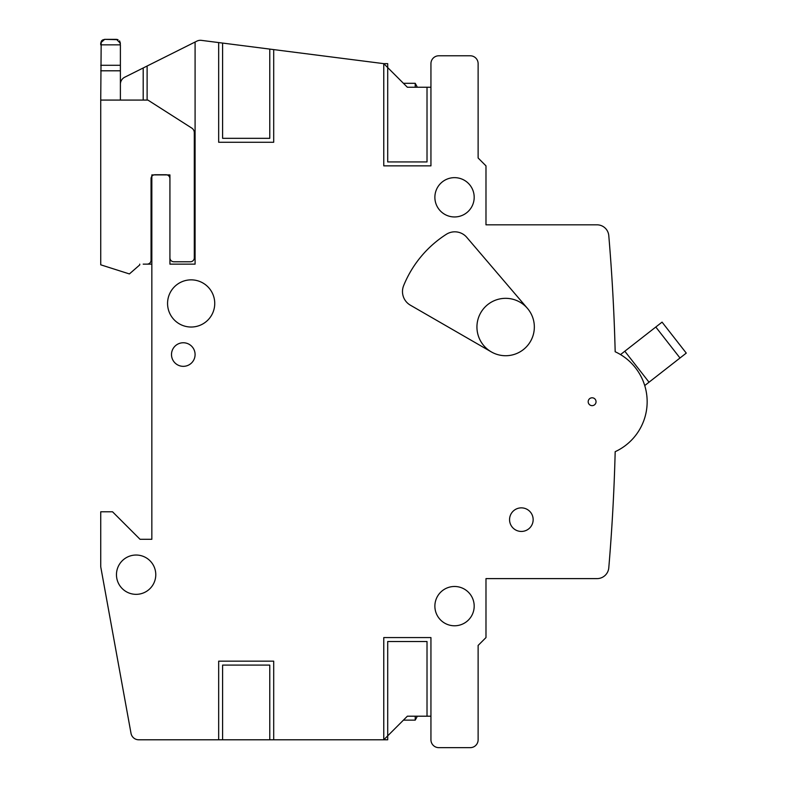 <?xml version="1.0" encoding="UTF-8"?>
<svg xmlns="http://www.w3.org/2000/svg" width="787" height="787" viewBox="0 0 787 787"><rect width="100%" height="100%" fill="white"/><g stroke="black" fill="none" stroke-linecap="round" stroke-linejoin="round"><path stroke-width="1.18" d="M222.603 739.79L222.603 665.094L269.774 665.094L269.774 739.79L387.706 739.79L387.706 735.855L407.361 716.2L430.942 716.2L430.942 739.79A7.86 7.86 0 0 0 438.812 747.65L470.252 747.65A7.86 7.86 0 0 0 478.122 739.79L478.122 645.438L485.982 637.578L485.982 578.612L597.038 578.612A11.795 11.795 0 0 0 608.784 567.821A1965.513 1965.513 0 0 0 615.178 451.689A55.031 55.031 0 0 0 615.178 351.75A1965.513 1965.513 0 0 0 608.784 235.618A11.795 11.795 0 0 0 597.038 224.826L485.982 224.826L485.982 165.86L478.122 157.99L478.122 63.649A7.86 7.86 0 0 0 470.252 55.788L438.812 55.788A7.86 7.86 0 0 0 430.942 63.649L430.942 165.86L383.771 165.86L383.771 63.649L201.383 40.363A7.86 7.86 0 0 0 196.878 41.131L195.087 42.026L195.087 264.137L169.923 264.137L169.923 174.901L151.842 174.901L151.842 539.302L140.047 539.302L112.531 511.786L100.736 511.786L100.736 566.109A7.86 7.86 0 0 0 100.864 567.516L131.016 733.336A7.86 7.86 0 0 0 138.748 739.79L269.774 739.79M273.699 739.79L273.699 661.169L218.668 661.169L218.668 739.79M427.016 716.2L427.016 641.513L387.706 641.513L387.706 735.855L383.771 739.79L383.771 637.578L430.942 637.578L430.942 716.2M201.383 40.363L218.668 42.577L201.383 40.363L218.668 42.577L201.383 40.363L218.668 42.577L218.668 142.27L273.699 142.27L273.699 49.601M491.285 351.878L410.352 305.169A15.72 15.72 0 0 1 403.642 285.632A110.072 110.072 0 0 1 446.327 234.3A15.72 15.72 0 0 1 466.76 237.34L527.457 308.386A28.696 28.696 0 0 1 491.285 351.878A28.696 28.696 0 0 1 495.702 300.103A28.696 28.696 0 0 1 527.457 308.386M167.562 303.448A23.59 23.59 0 0 1 191.152 279.857A23.59 23.59 0 0 1 214.743 303.448A23.59 23.59 0 0 1 191.152 327.028A23.59 23.59 0 0 1 167.562 303.448M171.497 354.543A11.795 11.795 0 0 1 183.292 342.758A11.795 11.795 0 0 1 195.087 354.543A11.795 11.795 0 0 1 183.292 366.339A11.795 11.795 0 0 1 171.497 354.543M509.563 519.646A11.795 11.795 0 0 1 521.358 507.861A11.795 11.795 0 0 1 533.153 519.646A11.795 11.795 0 0 1 521.358 531.441A11.795 11.795 0 0 1 509.563 519.646M116.466 574.687A19.655 19.655 0 0 1 136.121 555.032A19.655 19.655 0 0 1 155.777 574.687A19.655 19.655 0 0 1 136.121 594.342A19.655 19.655 0 0 1 116.466 574.687M434.877 197.301A19.655 19.655 0 0 1 454.532 177.646A19.655 19.655 0 0 1 474.187 197.301A19.655 19.655 0 0 1 454.532 216.956A19.655 19.655 0 0 1 434.877 197.301M434.877 606.138A19.655 19.655 0 0 1 454.532 586.482A19.655 19.655 0 0 1 474.187 606.138A19.655 19.655 0 0 1 454.532 625.783A19.655 19.655 0 0 1 434.877 606.138M592.119 405.649A3.935 3.935 0 0 1 588.184 401.714A3.935 3.935 0 0 1 592.119 397.789A3.935 3.935 0 0 1 596.044 401.714A3.935 3.935 0 0 1 592.119 405.649M614.519 330.156A1965.513 1965.513 0 0 0 613.319 302.661M195.087 42.026L124.739 77.205A7.86 7.86 0 0 0 120.391 84.229M143.195 100.077L143.195 67.977L124.739 77.205L143.195 67.977M143.195 264.137L147.12 264.137L143.195 264.137M147.12 66.01L147.12 100.077M151.842 264.137L147.12 264.137A3.935 3.935 0 0 0 151.055 260.202L151.055 178.679A3.935 3.935 0 0 1 154.99 174.744L165.998 174.744A3.935 3.935 0 0 1 169.923 178.679L169.923 257.841A3.935 3.935 0 0 0 173.858 261.776L190.365 261.776A3.935 3.935 0 0 0 194.3 257.841L194.3 132.708A5.499 5.499 0 0 0 191.753 128.065L147.907 100.077L100.736 100.077L101.189 41.445M387.706 63.649L387.706 67.584L383.771 63.649L387.706 63.649M427.016 87.239L407.361 87.239L387.706 67.584L387.706 161.925L427.016 161.925L427.016 87.239L430.942 87.239L430.942 63.649L430.942 87.239M403.426 83.304L415.221 83.304L415.221 87.239M415.221 83.304A92.856 92.856 0 0 1 417.317 87.239M269.774 49.099L269.774 138.335L222.603 138.335L222.603 43.078M415.221 716.2L415.221 720.135L403.426 720.135M417.317 716.2A92.856 92.856 0 0 1 415.221 720.135M476.942 327.028A28.696 28.696 0 0 0 505.638 355.724A28.696 28.696 0 0 0 534.334 327.028M620.52 354.583L662.064 322.129L686.264 353.107L644.73 385.561M655.797 327.018L679.998 357.996M624.819 351.228L649.019 382.197M101.208 41.426L101.897 40.501M100.736 44.849L120.391 44.849L119.585 40.894L120.391 43.285L116.466 39.35L104.671 39.35L102.467 40.019L104.671 39.35L100.775 42.764L100.736 44.849L100.736 43.285M104.671 39.35L118.04 39.675L104.671 39.35L102.467 40.019M120.391 44.849L120.391 100.077M100.736 100.077L100.736 264.816L129.402 273.935L139.742 264.914L139.742 264.137M100.736 70.8L120.391 70.8M438.812 747.65L440.769 747.65L438.812 747.65M468.295 747.65L470.252 747.65L468.295 747.65M100.864 567.516L131.016 733.336L100.864 567.516M100.736 511.786L100.736 566.109L100.736 511.786M151.842 539.302L140.047 539.302L151.842 539.302M470.252 55.788L468.295 55.788L470.252 55.788M440.769 55.788L438.812 55.788L440.769 55.788M478.122 157.99L478.122 152.098L478.122 157.99M478.122 93.132L478.122 63.649L478.122 93.132M597.038 224.826L485.982 224.826L597.038 224.826M597.038 578.612L485.982 578.612L597.038 578.612A11.795 11.795 0 0 0 608.784 567.821M478.122 739.79L478.122 710.307L478.122 739.79M478.122 651.341L478.122 645.438L478.122 651.341M609.964 250.128L609.502 244.255M610.978 263.891L610.584 258.343M612.443 286.596L612.119 281.234M612.158 281.766L612.119 281.136M116.466 39.35L118.04 39.675M119.585 40.894L120.391 43.216M120.391 65.291L100.736 65.291M662.064 322.129L686.264 353.107"/></g></svg>
